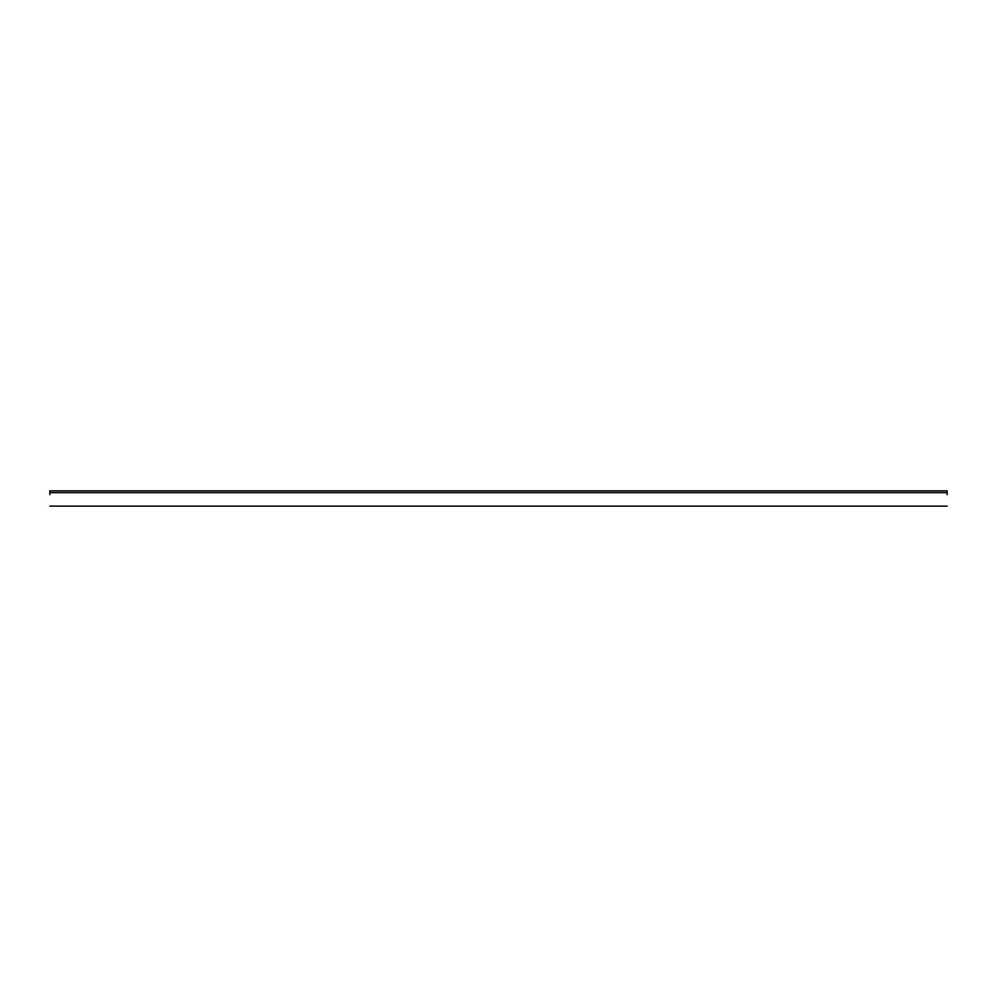 <?xml version="1.0" encoding="UTF-8"?>
<svg xmlns="http://www.w3.org/2000/svg" width="997" height="997" viewBox="0 0 997 997"><rect width="100%" height="100%" fill="white"/><g stroke="black" fill="none" stroke-linecap="round" stroke-linejoin="round"><path stroke-width="1.5" d="M947.15 494.662L947.15 492.668L49.85 492.668L947.15 492.668L947.15 490.873L49.85 490.873L49.85 494.662M49.85 506.127L947.15 506.127"/></g></svg>
